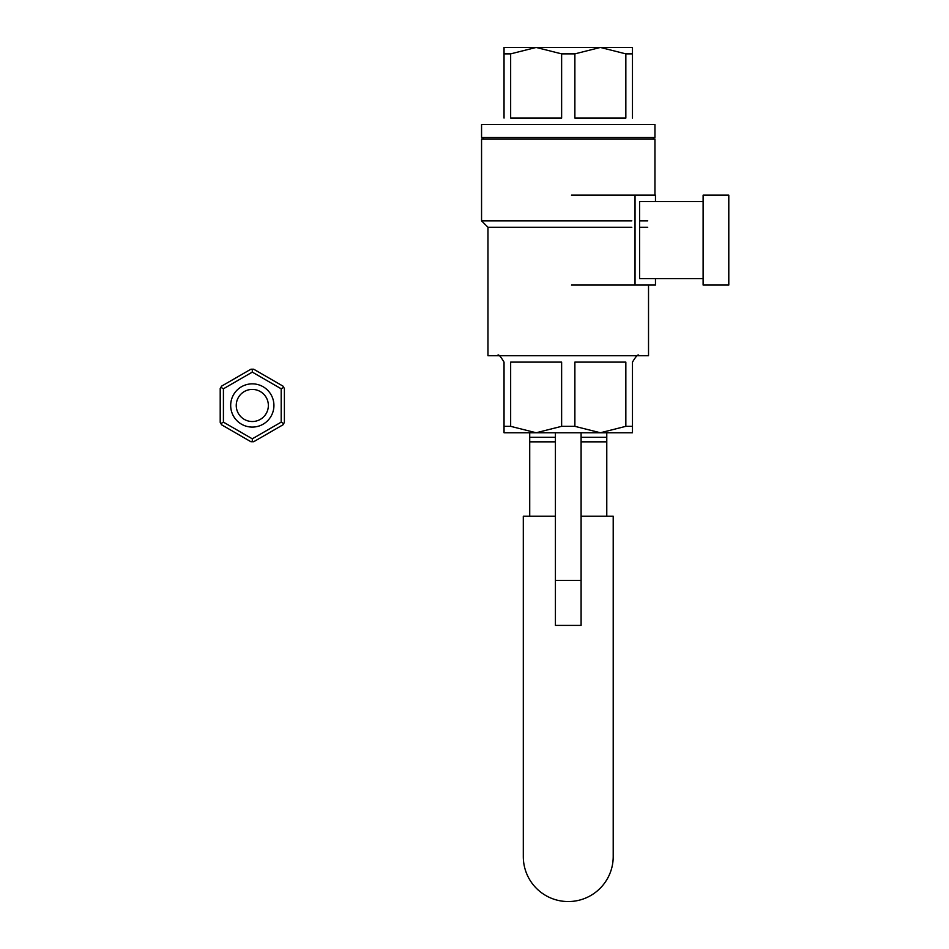 <?xml version="1.0" encoding="UTF-8"?>
<svg xmlns="http://www.w3.org/2000/svg" width="949" height="949" viewBox="0 0 949 949"><rect width="100%" height="100%" fill="white"/><g stroke="black" fill="none" stroke-linecap="round" stroke-linejoin="round"><path stroke-width="1.42" d="M647.716 220.844L639.579 220.844L647.716 220.844M631.82 220.844L481.558 220.844L631.82 220.844M487.976 227.262L631.82 227.262L487.976 227.262L481.558 220.844L481.558 138.957L654.952 138.957L654.952 195.15L654.952 138.957L481.558 138.957L481.558 220.844L487.976 227.262L487.976 355.697L487.976 227.262M639.579 227.262L647.716 227.262L639.579 227.262M619.472 432.756L600.361 432.756L625.842 426.338L625.842 362.115L625.842 426.338L632.473 426.338L625.842 426.338L600.361 432.756L536.138 432.756L561.63 426.338L561.63 362.115L561.63 426.338L574.88 426.338L600.361 432.756L504.038 432.756L504.038 362.115L504.038 426.338L510.657 426.338L536.138 432.756L561.63 426.338L574.88 426.338L600.361 432.756L632.473 432.756L632.473 362.115C636.269 355.816 638.416 353.68 638.891 355.697C638.416 353.68 636.269 355.816 632.473 362.115L632.473 432.756L600.361 432.756L619.472 432.756M654.952 124.509L481.558 124.509L481.558 137.356L654.952 137.356L481.558 137.356L481.558 124.509L654.952 124.509L654.952 137.356L654.952 124.509M632.473 118.091L632.473 53.868L625.842 53.868L600.361 47.45L504.038 47.45L504.038 53.868L504.038 47.45L536.138 47.45L510.657 53.868L504.038 53.868L504.038 118.091L504.038 53.868L510.657 53.868L510.657 118.091L510.657 53.868L536.138 47.45L561.63 53.868L536.138 47.45L600.361 47.45L574.88 53.868L561.63 53.868L561.63 118.091L561.63 53.868L574.88 53.868L574.88 118.091L574.88 53.868L600.361 47.45L632.473 47.45L632.473 53.868L625.842 53.868L600.361 47.45L632.473 47.45L632.473 118.091M625.842 118.091L625.842 53.868L625.842 118.091L574.88 118.091L625.842 118.091M574.88 362.115L574.88 426.338L574.88 362.115L625.842 362.115L574.88 362.115M648.523 355.697L487.976 355.697L648.523 355.697L648.523 285.056L648.523 355.697M510.657 362.115L510.657 426.338L504.038 426.338L504.038 432.756L536.138 432.756L510.657 426.338L510.657 362.115L561.63 362.115L510.657 362.115M497.608 355.697C498.083 353.669 500.23 355.816 504.038 362.115C500.23 355.816 498.083 353.669 497.608 355.697M529.72 432.756L529.72 516.244M606.779 432.756L606.779 516.244M555.414 516.244L523.302 516.244L523.302 856.603A44.947 44.947 0 0 0 568.249 901.55A44.947 44.947 0 0 0 613.208 856.603L613.208 516.244L581.096 516.244M639.579 201.568L703.114 201.568L639.579 201.568L639.579 278.638L703.114 278.638L639.579 278.638M728.796 285.056L728.796 195.15L703.114 195.15L703.114 285.056L728.796 285.056M655.474 201.568L655.474 195.15L635.035 195.15L635.035 285.056L571.464 285.056M635.035 195.15L571.464 195.15M655.474 278.638L655.474 285.056L635.035 285.056M581.096 580.456L555.414 580.456L555.414 625.415L581.096 625.415L581.096 432.756M555.414 580.456L555.414 432.756M281.189 388.793L283.704 387.334L284.392 388.544L284.392 422.388L283.704 423.598L281.189 422.139L281.189 388.793L252.304 372.115L223.418 388.793L223.418 422.139L252.304 438.818L281.189 422.139M283.704 387.334L283.004 386.136L253.691 369.208L250.904 369.208L221.592 386.136L220.204 388.544L220.204 422.388L221.592 424.796L250.904 441.724L253.691 441.724L283.004 424.796L283.704 423.598M252.304 427.086A21.613 21.613 0 0 0 271.023 394.654A21.613 21.613 0 0 0 233.584 394.654A21.613 21.613 0 0 0 252.304 427.086M252.304 369.208L252.304 372.115M223.418 388.793L220.903 387.334M223.418 422.139L220.903 423.598M252.304 438.818L252.304 441.724M252.304 421.522A16.05 16.05 0 0 0 266.206 397.441A16.05 16.05 0 0 0 238.401 397.441A16.05 16.05 0 0 0 252.304 421.522M510.657 118.091L561.63 118.091L510.657 118.091M606.779 441.843L581.096 441.843M555.414 441.843L529.72 441.843M606.779 437.299L581.096 437.299M555.414 437.299L529.72 437.299M483.16 137.356L483.16 138.957L483.16 137.356M653.339 137.356L653.339 138.957L653.339 137.356"/></g></svg>
